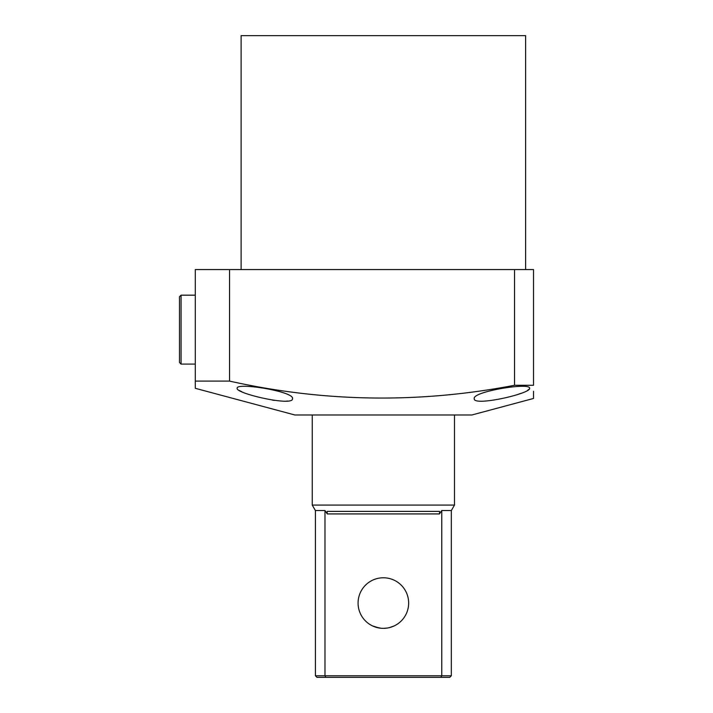 <?xml version="1.0" encoding="UTF-8"?>
<svg xmlns="http://www.w3.org/2000/svg" width="713" height="713" viewBox="0 0 713 713"><rect width="100%" height="100%" fill="white"/><g stroke="black" fill="none" stroke-linecap="round" stroke-linejoin="round"><path stroke-width="1.07" d="M292.49 398.674C293.774 406.829 235.147 393.451 237.171 388.264C235.887 382.115 294.772 391.535 292.49 398.674L292.437 399.03M529.572 388.264C531.577 393.442 473.058 406.82 474.252 398.674C471.979 391.535 530.82 382.123 529.572 388.264M533.52 397.854L533.52 398.46L471.881 414.984L294.861 414.984L195.282 388.3L195.282 269.567L533.52 269.567L533.52 385.27L514.554 385.27C419.208 403.603 324.21 402.212 229.55 381.099L195.282 381.099M533.52 398.46L533.52 391.259M241.119 269.567L241.119 35.65L525.615 35.65L525.615 269.567M514.554 385.27L514.554 269.567M229.55 381.099L229.55 269.567M517.62 394.512L521.381 393.202M527.477 390.448L529.037 389.271M239.265 390.448L241.778 391.74M272.562 400.109L274.478 400.394M286.171 401.152L287.597 401.045M387.516 628.01L383.371 628.349C397.239 625.773 397.239 625.773 383.371 628.349L381.25 628.26M379.227 628.01L372.623 625.952L375.706 627.164M375.84 627.208L381.277 628.269M408.656 603.064A25.285 25.285 0 0 0 383.371 577.78A25.285 25.285 0 0 0 358.078 603.064A25.285 25.285 0 0 0 383.371 628.349A25.285 25.285 0 0 0 408.656 603.064M312.241 414.984L312.241 505.071L454.493 505.071L451.329 510.544L441.766 510.544L439.484 513.921L441.766 510.544L441.766 675.772L451.329 675.772L451.329 510.544M325.547 511.39L327.258 513.921L439.484 513.921L439.6 511.39L327.142 511.39L327.258 513.921L324.976 510.544L324.976 675.772L441.766 675.772L440.857 677.35L316.991 677.35L315.404 675.772L324.976 675.772L325.877 677.35M324.976 510.544L315.404 510.544L315.404 675.772M451.329 675.772L449.751 677.35L440.857 677.35M389.36 627.636L394.12 625.952M179.48 362.507L179.48 296.76L181.057 295.173L181.057 364.085L179.48 362.507M181.057 295.173L195.282 295.173L195.282 364.085L181.057 364.085M454.493 414.984L454.493 505.071M315.404 510.544L312.241 505.071"/></g></svg>
